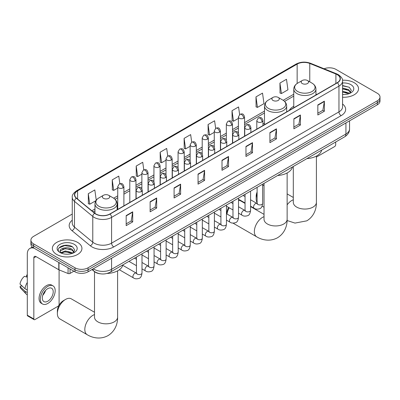 <?xml version="1.0" encoding="UTF-8"?>
<svg xmlns="http://www.w3.org/2000/svg" width="400" height="400" viewBox="0 0 400 400"><rect width="100%" height="100%" fill="white"/><g stroke="black" fill="none" stroke-linecap="round" stroke-linejoin="round"><path stroke-width="0.6" d="M264.495 123.19A16.325 9.425 0 0 0 262.96 124.13M293.765 106.29A16.325 9.425 0 0 0 289.285 110.375M100.28 273.785A9.24 5.335 180 0 1 94.435 271.605L91.965 269.565M72.255 214.05L33.615 236.36A9.24 5.335 0 0 0 30.91 240.13L30.91 244.155A9.24 5.335 0 0 0 33.615 247.925L74.995 271.815A9.24 5.335 0 0 0 88.065 271.815L377.295 104.83A9.24 5.335 0 0 0 380 101.06L380 99.05A9.24 5.335 0 0 1 377.295 102.82A9.24 5.335 0 0 0 380 99.05L380 97.035A9.24 5.335 0 0 0 377.295 93.265L335.915 69.37A9.24 5.335 0 0 0 324.095 68.77M30.91 240.13A9.24 5.335 0 0 0 33.615 243.9L74.995 267.795A9.24 5.335 0 0 0 88.065 267.795L88.065 269.805L377.295 102.82L88.065 269.805A9.24 5.335 0 0 1 74.995 269.805A9.24 5.335 0 0 0 88.065 269.805L88.065 271.815M33.615 243.9L33.615 245.915L74.995 269.805L33.615 245.915A9.24 5.335 0 0 1 30.91 242.14A9.24 5.335 0 0 0 33.615 245.915L33.615 247.925M354.205 82.7A14.785 8.535 0 0 0 342.51 80.23A14.785 8.535 0 0 1 354.205 82.7A14.785 8.535 0 0 1 358.54 88.735A14.785 8.535 0 0 0 354.205 82.7M77.61 242.395A14.785 8.535 0 0 0 61.5 240.545A14.785 8.535 0 0 0 52.37 248.43A14.785 8.535 0 0 0 56.7 254.465A14.785 8.535 0 0 0 72.815 256.315A14.785 8.535 0 0 0 81.94 248.43A14.785 8.535 0 0 0 77.61 242.395A14.785 8.535 0 0 0 61.5 240.545A14.785 8.535 0 0 0 52.37 248.43A14.785 8.535 0 0 0 56.7 254.465A14.785 8.535 0 0 0 72.815 256.315A14.785 8.535 0 0 0 81.94 248.43A14.785 8.535 0 0 0 77.61 242.395M337.22 74.655A9.855 5.69 180 0 1 340.105 78.675A9.855 5.69 180 0 1 337.22 82.7L109.845 213.975A9.855 5.69 180 0 1 94.8 213.215L76.5 198.13A9.855 5.69 180 0 1 74.72 194.865A9.855 5.69 180 0 1 77.605 190.84L297.15 64.09A9.855 5.69 180 0 1 309.77 63.45L335.905 74.015A9.855 5.69 180 0 1 337.22 74.655M337.395 74.555A10.105 5.835 0 0 0 336.045 73.9L309.915 63.335A10.105 5.835 0 0 0 296.975 63.99L77.43 190.74A10.105 5.835 0 0 0 76.3 198.21L94.6 213.295A10.105 5.835 0 0 0 110.015 214.075L337.395 82.8A10.105 5.835 0 0 0 337.395 74.555M126.18 215.585L126.18 225.645L132.71 221.87L132.71 211.815L126.18 215.585M126.18 223.86L131.21 220.955L132.685 212.145A2.465 1.425 -120 0 0 132.71 211.815M131.165 220.98L132.71 221.87M150.135 201.755L150.135 211.815L156.67 208.04L156.67 197.98L150.135 201.755M150.135 210.03L155.165 207.125L156.64 198.315A2.465 1.425 -120 0 0 156.67 197.98M155.125 207.15L156.67 208.04M174.09 187.92L174.09 197.98L180.625 194.21L180.625 184.15L174.09 187.92M174.09 196.195L179.125 193.29L180.6 184.485A2.465 1.425 -120 0 0 180.625 184.15M179.08 193.315L180.625 194.21M198.05 174.09L198.05 184.15L204.585 180.38L204.585 170.32L198.05 174.09M198.05 182.365L203.08 179.46L204.555 170.65A2.465 1.425 -120 0 0 204.585 170.32M203.04 179.485L204.585 180.38M317.835 104.93L317.835 114.99L324.37 111.22L324.37 101.16L317.835 104.93M317.835 113.205L322.87 110.3L324.345 101.495A2.465 1.425 -120 0 0 324.37 101.16M322.825 110.325L324.37 111.22M293.88 118.765L293.88 128.825L300.41 125.05L300.41 114.99L293.88 118.765M293.88 127.04L298.91 124.135L300.385 115.325A2.465 1.425 -120 0 0 300.41 114.99M298.865 124.16L300.41 125.05M269.92 132.595L269.92 142.655L276.455 138.885L276.455 128.825L269.92 132.595M269.92 140.87L274.955 137.965L276.43 129.155A2.465 1.425 -120 0 0 276.455 128.825M274.91 137.99L276.455 138.885M245.965 146.425L245.965 156.485L252.5 152.715L252.5 142.655L245.965 146.425M245.965 154.7L250.995 151.795L252.47 142.99A2.465 1.425 -120 0 0 252.5 142.655M250.95 151.82L252.5 152.715M222.005 160.26L222.005 170.32L228.54 166.545L228.54 156.485L222.005 160.26M222.005 168.535L227.04 165.63L228.515 156.82A2.465 1.425 -120 0 0 228.54 156.485M226.995 165.655L228.54 166.545M342.57 97.245A14.785 8.535 0 0 0 358.54 88.735A14.785 8.535 0 0 1 342.57 97.245M88.065 267.795L377.295 100.81A9.24 5.335 0 0 0 380 97.035M143.795 169.855L142.73 162.27L136.195 166.045L136.3 176.04M119.84 183.72L118.775 176.1L112.24 179.875L112.345 189.875M96.255 200.175L94.815 189.935L88.28 193.705L88.385 203.705M215.66 128.33L214.6 120.775L208.07 124.55L208.175 134.545M239.62 114.52L238.56 106.945L232.025 110.715L232.13 120.715M255.985 96.885L257.46 107.395L263.99 103.625L262.515 93.11L255.985 96.885L256.09 106.885M279.94 83.055L281.415 93.565L287.95 89.79L286.475 79.28L279.94 83.055L280.045 93.05M167.75 156L166.685 148.44L160.155 152.21L160.26 162.21M191.705 142.16L190.645 134.605L184.11 138.38L184.215 148.38M184.11 138.38L185.585 148.89L190.135 146.265M185.585 148.89L184.11 148.34M208.07 124.55L209.545 135.06L214.265 132.33M209.545 135.06L208.07 134.505M232.025 110.715L233.5 121.225L238.395 118.4M233.5 121.225L232.025 120.675M257.46 107.395L255.985 106.845M281.415 93.565L279.94 93.01M160.155 152.21L161.63 162.72L166.005 160.195M161.63 162.72L160.155 162.17M136.195 166.045L137.67 176.555L141.87 174.13M137.67 176.555L136.195 176M112.24 179.875L113.715 190.385L117.74 188.06M113.715 190.385L112.24 189.835M88.28 193.705L89.755 204.215L95.92 200.66M89.755 204.215L88.28 203.665M342.57 94.43L344.405 94.52M342.57 91.235L348.675 92.84L349.49 93.495M342.57 92.035L348.82 93.74M342.57 88.04L348.675 89.65L350.675 92.41M342.57 88.84L348.675 90.445L350.515 92.62M342.57 94.495A10.04 5.795 0 0 0 350.855 92.835A10.04 5.795 0 0 0 350.855 84.64A10.04 5.795 0 0 0 342.57 82.98M349.725 93.395L351.3 90.31L349.31 87.31L342.57 85.515M342.57 85.825L349.175 87.22M342.57 89.02L346.95 89.565M342.57 92.215L346.95 92.76M316.405 157.085L334.605 146.58A1.54 0.89 120 0 0 335.695 144.695L335.695 141.995M257.11 193.89A11.55 6.67 120 0 0 256.18 198.8L256.18 196.285A8.47 4.89 -60 0 1 257.11 192.045M264.035 184.84A11.55 6.67 120 0 0 262.655 185.835M256.18 198.8A11.55 6.67 120 0 0 257.11 202.635M262.655 185.63L264.035 184.835L262.655 185.63M302.24 83.53A3.695 2.135 0 0 0 307.47 83.53A3.695 2.135 0 0 0 307.47 80.515L312.06 83.16A10.185 5.88 0 0 1 312.06 91.48A10.185 5.88 0 0 1 297.655 91.48A10.185 5.88 0 0 1 297.655 83.16C295.145 84.65 293.85 86.63 293.765 89.1A11.09 6.4 0 0 0 297.015 93.625A11.09 6.4 0 0 0 309.1 95.015A11.09 6.4 0 0 0 315.945 89.1C315.86 86.63 314.565 84.65 312.06 83.16L307.47 80.515A3.695 2.135 0 0 0 302.24 80.515A3.695 2.135 0 0 0 302.24 83.53M306.89 158.625A16.94 9.78 0 0 0 321.675 150.095M226.905 213.98L226.905 213.185A8.47 4.89 -60 0 1 228.585 207.42M232.32 203.175A8.47 4.89 -60 0 1 232.895 202.81L232.895 202.81M232.975 203.08A11.55 6.67 120 0 0 232.66 203.37M229.22 207.785A11.55 6.67 120 0 0 227.025 214.05M272.97 100.43A3.695 2.135 0 0 0 278.195 100.43A3.695 2.135 0 0 0 278.2 97.41L282.785 100.06A10.185 5.88 0 0 1 282.785 108.38A10.185 5.88 0 0 1 268.38 108.38A10.185 5.88 0 0 1 268.38 100.06C265.875 101.55 264.58 103.53 264.495 106A11.09 6.4 0 0 0 267.745 110.525A11.09 6.4 0 0 0 279.825 111.915A11.09 6.4 0 0 0 286.67 106C286.59 103.53 285.295 101.55 282.785 100.06L278.2 97.41A3.695 2.135 0 0 0 272.97 97.41A3.695 2.135 0 0 0 272.97 100.43M277.62 175.525A16.94 9.78 0 0 0 292.4 166.995M245.045 203.405L240.85 200.98A11.55 6.67 120 0 0 238.52 200.445M57.375 313.575L57.375 311.065A8.47 4.89 -60 0 1 63.365 300.69L65.545 299.43A11.55 6.67 120 0 0 57.375 313.575A11.55 6.67 120 0 0 59.77 318.865L87.21 334.71A11.55 6.67 -60 0 1 85.44 325.455A11.55 6.67 -60 0 1 92.985 315.275A11.55 6.67 -60 0 1 94.505 314.565M103.44 198.31A3.695 2.135 0 0 0 108.665 198.31A3.695 2.135 0 0 0 108.665 195.29L113.255 197.94A10.185 5.88 0 0 1 113.255 206.255A10.185 5.88 0 0 1 98.85 206.255A10.185 5.88 0 0 1 98.85 197.94C96.34 199.43 95.045 201.41 94.965 203.875A11.09 6.4 0 0 0 98.215 208.405A11.09 6.4 0 0 0 110.295 209.79A11.09 6.4 0 0 0 117.14 203.875C117.06 201.41 115.765 199.43 113.255 197.94L108.665 195.29A3.695 2.135 0 0 0 103.44 195.29A3.695 2.135 0 0 0 103.44 198.31M107.025 273.46A16.94 9.78 0 0 0 122.87 264.87M94.505 312.245L71.32 298.86A11.55 6.67 120 0 0 65.545 299.43L63.365 300.69M70.04 268.955L70.04 273.42L73.905 271.19M34.075 248.19A12.32 7.115 -120 0 0 29.85 248.45A12.32 7.115 -120 0 0 27.3 254.09L27.3 315.2L33.835 318.97L33.835 257.86A3.08 1.78 60 0 1 34.47 256.45A3.08 1.78 60 0 1 36.01 256.6L58.785 269.75L58.785 262.455M33.835 318.97A1.54 0.89 120 0 0 34.15 319.675L27.62 315.905A1.54 0.89 -60 0 1 27.3 315.2M34.15 319.675A1.54 0.89 120 0 0 34.92 319.6L58.01 306.27A1.54 0.89 120 0 0 59.095 304.385L59.095 269.895M70.04 273.42A1.54 0.89 180 0 1 68.07 273.52L58.99 269.85A1.54 0.89 180 0 1 58.785 269.75M47.77 301.215A7.7 4.445 120 0 0 52.8 294.43A7.7 4.445 120 0 0 51.62 288.26A7.7 4.445 120 0 0 47.77 288.64A7.7 4.445 120 0 0 42.74 295.43A7.7 4.445 120 0 0 43.92 301.6A7.7 4.445 120 0 0 47.77 301.215M42.795 295.25A7.7 4.445 120 0 0 45.56 290.46M27.3 275.255L26.645 275.06L26.645 276.605L27.3 276.98M53.01 285.86L51.7 285.105A10.47 6.045 120 0 0 46.465 285.625A10.47 6.045 120 0 0 39.625 294.85A10.47 6.045 120 0 0 41.23 303.245L42.535 304A10.47 6.045 120 0 0 47.77 303.48A10.47 6.045 120 0 0 54.615 294.25A10.47 6.045 120 0 0 53.01 285.86A10.47 6.045 120 0 0 47.77 286.38A10.47 6.045 120 0 0 40.93 295.605A10.47 6.045 120 0 0 42.535 304M27.3 282.455A10.165 5.87 120 0 0 24.985 288.72L20 284.055A8.01 4.625 120 0 1 24.47 276.315L27.3 277.175M27.3 290.055L24.985 288.72M22.695 286.58L21.34 285.795L20 286.57L24.985 291.235L27.3 292.57M24.985 291.235A10.165 5.87 120 0 0 26.24 294.075A10.165 5.87 120 0 0 27.01 294.68L27.3 294.845M27.3 274.875A8.01 4.625 120 0 0 26.645 275.06M20 286.57A8.01 4.625 120 0 0 20.945 288.56L26.24 294.075M65.485 254.145L67.81 254.215M60.87 252.67L65.355 250.96L72.08 252.535L72.89 253.185M61.285 253.1L65.355 251.76L72.225 253.435M60.94 252.98L60.22 251.295A6.96 4.02 0 0 0 61.345 253.155M74.075 252.105L72.08 249.34C67.9 246.225 59.3 248.145 60.22 251.295L60.195 250.99M60.24 251.395L60.43 250.875L65.355 248.565L72.08 250.14L73.92 252.31M73.13 253.09L74.705 250L72.715 247C65.67 241.94 53.15 248.61 60.38 252.7L60.735 252.92M74.255 244.33A10.04 5.795 0 0 0 60.055 244.33A10.04 5.795 0 0 0 60.055 252.53A10.04 5.795 0 0 0 74.255 252.53A10.04 5.795 0 0 0 74.255 244.33M58.91 248.01L64.805 245.59L72.575 246.91M62.595 249.185L64.805 248.785L70.355 249.26M62.595 252.38L64.805 251.975L70.355 252.455M93.335 268.775A12.32 7.115 0 0 0 94.16 269.3A12.32 7.115 0 0 0 111.585 269.3L345.93 134.005A12.32 7.115 0 0 0 349.54 128.975C349.63 132.03 348 134.65 344.655 136.825L110.31 272.12A6.16 3.555 60 0 0 111.585 269.3L111.585 258.235M345.93 122.94L345.93 134.005A6.16 3.555 60 0 1 344.655 136.825M92.835 269.06A6.16 4.12 129.5 0 0 93.91 271.065L92.04 269.525M377.295 104.83L377.295 100.81M74.995 271.815L74.995 267.795M342.57 104.025A15.4 8.89 180 0 1 341.14 115.645L113.765 246.92A3.08 1.78 60 0 1 111.585 243.15L338.96 111.875A12.32 7.115 0 0 0 342.57 106.845L342.57 81.09A12.32 7.115 180 0 1 338.96 86.12A3.08 1.78 -120 0 0 337.395 82.8M113.765 246.92A15.4 8.89 180 0 1 91.985 246.92A15.4 8.89 180 0 1 90.26 245.735L71.96 230.645A15.4 8.89 180 0 1 72.255 220.21M94.16 243.15A12.32 7.115 0 0 0 111.585 243.15L111.585 217.395A12.32 7.115 180 0 1 92.78 216.445L74.485 201.36A12.32 7.115 180 0 1 72.255 197.28L72.255 223.03A12.32 7.115 0 0 0 74.485 227.11L92.78 242.2A12.32 7.115 0 0 0 94.16 243.15M342.57 81.09C342.98 79.165 341.565 77.02 338.325 74.65L336.705 73.865A3.08 1.44 112 0 0 336.045 73.9M336.705 73.865L310.57 63.3C305.47 61.495 300.63 61.76 296.045 64.085A3.08 1.78 60 0 1 296.975 63.99M77.43 190.74A3.08 1.78 -120 0 0 76.5 190.84C73.305 193.135 71.89 195.285 72.255 197.28M76.3 198.21A3.08 2.06 129.5 0 0 74.485 201.36L74.485 227.11A3.08 2.06 -50.5 0 1 71.96 230.645M310.57 63.3A3.08 1.44 112 0 0 309.915 63.335M94.6 213.295A3.08 2.06 129.5 0 0 92.78 216.445L92.78 242.2A3.08 2.06 -50.5 0 1 90.26 245.735M110.015 214.075A3.08 1.78 60 0 1 111.585 217.395L338.96 86.12L338.96 111.875A3.08 1.78 60 0 0 341.14 115.645M77.605 190.84L77.605 199.04M335.905 74.015L335.905 83.46M309.77 63.45L309.77 81.84M316.83 94.47L315.945 94.115M297.15 64.09L297.15 83.475M293.765 94.21L283.195 100.31M264.495 111.11L244.56 122.62M238.395 126.175L232.49 129.585M226.33 133.14L220.425 136.55M214.265 140.11L208.36 143.515M202.2 147.075L196.295 150.485M190.135 154.04L184.23 157.45M178.07 161.005L172.165 164.415M166.005 167.97L160.095 171.38M153.935 174.94L148.03 178.35M141.87 181.905L135.965 185.315M129.805 188.87L123.9 192.28M117.74 195.835L113.665 198.19M94.965 208.985L91.85 210.785M222.005 160.575L228.515 156.82M245.965 146.745L252.47 142.99M269.92 132.915L276.43 129.155M293.88 119.085L300.385 115.325M317.835 105.25L324.345 101.495M198.05 174.41L204.555 170.65M174.09 188.24L180.6 184.485M150.135 202.07L156.64 198.315M126.18 215.905L132.685 212.145M316.405 156.07L316.405 202.385A11.55 6.67 180 0 1 313.025 207.1A11.55 6.67 180 0 1 296.69 207.1A11.55 6.67 180 0 1 293.305 202.385L293.33 202.835M287.135 204.865A11.55 6.67 -60 0 1 291.79 200.5A11.55 6.67 -60 0 1 293.305 199.785M287.135 172.97L287.135 219.285A11.55 6.67 180 0 1 283.75 224A11.55 6.67 180 0 1 267.415 224A11.55 6.67 180 0 1 264.035 219.285L264.06 219.735M287.135 219.285C287.29 225.085 285.135 233.095 277.53 237.745C269.7 242.005 261.685 239.865 256.74 236.83A11.55 6.67 -60 0 1 254.97 227.575A11.55 6.67 -60 0 1 262.515 217.395A11.55 6.67 -60 0 1 264.035 216.685M117.605 270.85L117.605 317.16A11.55 6.67 180 0 1 114.22 321.875A11.55 6.67 180 0 1 97.885 321.875A11.55 6.67 180 0 1 94.505 317.16L94.53 317.615M262.06 121.895A3.08 1.78 0 0 0 262.96 120.635C261.71 116.685 260.495 117.475 258.34 117.97A3.08 1.78 60 0 1 259.88 118.12A3.08 1.78 -120 0 1 262.06 121.895A3.08 1.78 0 0 1 257.705 121.895A3.08 1.78 0 0 1 256.8 120.635L258.34 117.97M250.585 206.19L254.14 208.24A2.77 1.6 -60 0 1 253.715 206.02A2.77 1.6 -60 0 1 255.525 203.58A2.77 1.6 -60 0 1 255.65 203.51A2.77 1.6 -60 0 1 256.91 203.44L250.585 199.79M257.27 203.72L257.02 203.925L257.11 203.325A2.77 1.6 -0 0 0 257.92 204.46A2.77 1.6 -0 0 0 261.715 204.525A2.77 1.6 -0 0 0 262.655 203.325C262.275 206.545 261.275 208.345 259.66 208.72C257.345 209.425 255.505 209.265 254.14 208.24M249.995 128.86A3.08 1.78 0 0 0 250.895 127.605C249.645 123.65 248.43 124.44 246.275 124.935A3.08 1.78 60 0 1 247.815 125.09A3.08 1.78 -120 0 1 249.995 128.86A3.08 1.78 0 0 1 245.635 128.86A3.08 1.78 0 0 1 244.735 127.605L246.275 124.935M238.52 213.155L242.075 215.21A2.77 1.6 -60 0 1 241.65 212.985A2.77 1.6 -60 0 1 243.46 210.545A2.77 1.6 -60 0 1 243.585 210.475A2.77 1.6 -60 0 1 244.845 210.405L238.52 206.755M245.2 210.685L244.955 210.89L245.045 210.29A2.77 1.6 -0 0 0 245.855 211.425A2.77 1.6 -0 0 0 249.65 211.495A2.77 1.6 -0 0 0 250.585 210.29C250.205 213.51 249.21 215.31 247.595 215.685C245.28 216.39 243.44 216.23 242.075 215.21M237.925 135.825A3.08 1.78 0 0 0 238.83 134.57C237.58 130.62 236.365 131.405 234.21 131.9A3.08 1.78 60 0 1 235.75 132.055A3.08 1.78 -120 0 1 237.925 135.825A3.08 1.78 0 0 1 233.57 135.825A3.08 1.78 0 0 1 232.67 134.57L234.21 131.9M226.455 220.125L230.01 222.175A2.77 1.6 -60 0 1 229.585 219.955A2.77 1.6 -60 0 1 231.395 217.51A2.77 1.6 -60 0 1 231.515 217.445A2.77 1.6 -60 0 1 232.78 217.375L226.455 213.72M233.135 217.65L232.89 217.855L232.975 217.26A2.77 1.6 -0 0 0 233.79 218.39A2.77 1.6 -0 0 0 237.585 218.46A2.77 1.6 -0 0 0 238.52 217.26C238.14 220.475 237.145 222.275 235.53 222.65C233.215 223.355 231.375 223.195 230.01 222.175M225.86 142.795A3.08 1.78 0 0 0 226.765 141.535C225.515 137.585 224.3 138.37 222.145 138.87A3.08 1.78 60 0 1 223.685 139.02A3.08 1.78 -120 0 1 225.86 142.795A3.08 1.78 0 0 1 221.505 142.795A3.08 1.78 0 0 1 220.605 141.535L222.145 138.87M214.39 227.09L217.94 229.14A2.77 1.6 -60 0 1 217.515 226.92A2.77 1.6 -60 0 1 219.33 224.475A2.77 1.6 -60 0 1 219.45 224.41A2.77 1.6 -60 0 1 220.715 224.34L214.39 220.69M221.07 224.62L220.825 224.825L220.91 224.225A2.77 1.6 -0 0 0 221.725 225.355A2.77 1.6 -0 0 0 225.515 225.425A2.77 1.6 -0 0 0 226.455 224.225C226.075 227.445 225.08 229.24 223.465 229.62C221.15 230.325 219.31 230.165 217.94 229.14M213.795 149.76A3.08 1.78 0 0 0 214.7 148.5C213.45 144.55 212.235 145.34 210.08 145.835A3.08 1.78 60 0 1 211.62 145.985A3.08 1.78 -120 0 1 213.795 149.76A3.08 1.78 0 0 1 209.44 149.76A3.08 1.78 0 0 1 208.54 148.5L210.08 145.835M202.325 234.055L205.875 236.105A2.77 1.6 -60 0 1 205.45 233.885A2.77 1.6 -60 0 1 207.26 231.44A2.77 1.6 -60 0 1 207.385 231.375A2.77 1.6 -60 0 1 208.65 231.305L202.325 227.655M209.005 231.585L208.755 231.79L208.845 231.19A2.77 1.6 -0 0 0 209.66 232.32A2.77 1.6 -0 0 0 213.45 232.39A2.77 1.6 -0 0 0 214.39 231.19C214.01 234.41 213.015 236.21 211.4 236.585C209.085 237.29 207.24 237.13 205.875 236.105M201.73 156.725A3.08 1.78 0 0 0 202.63 155.47C201.38 151.515 200.165 152.305 198.01 152.8A3.08 1.78 60 0 1 199.55 152.955A3.08 1.78 -120 0 1 201.73 156.725A3.08 1.78 0 0 1 197.375 156.725A3.08 1.78 0 0 1 196.47 155.47L198.01 152.8M190.26 241.02L193.81 243.07A2.77 1.6 -60 0 1 193.385 240.85A2.77 1.6 -60 0 1 195.195 238.41A2.77 1.6 -60 0 1 195.32 238.34A2.77 1.6 -60 0 1 196.58 238.27L190.26 234.62M196.94 238.55L196.69 238.755L196.78 238.155A2.77 1.6 -0 0 0 197.59 239.29A2.77 1.6 -0 0 0 201.385 239.355A2.77 1.6 -0 0 0 202.325 238.155C201.945 241.375 200.945 243.175 199.335 243.55C197.015 244.255 195.175 244.095 193.81 243.07M189.665 163.69A3.08 1.78 0 0 0 190.565 162.435C189.315 158.485 188.1 159.27 185.945 159.765A3.08 1.78 60 0 1 187.485 159.92A3.08 1.78 -120 0 1 189.665 163.69A3.08 1.78 0 0 1 185.31 163.69A3.08 1.78 0 0 1 184.405 162.435L185.945 159.765M178.195 247.99L181.745 250.04A2.77 1.6 -60 0 1 181.32 247.815A2.77 1.6 -60 0 1 183.13 245.375A2.77 1.6 -60 0 1 183.255 245.31A2.77 1.6 -60 0 1 184.515 245.235L178.195 241.585M184.875 245.515L184.625 245.72L184.715 245.125A2.77 1.6 -0 0 0 185.525 246.255A2.77 1.6 -0 0 0 189.32 246.325A2.77 1.6 -0 0 0 190.26 245.125C189.88 248.34 188.88 250.14 187.27 250.515C184.95 251.22 183.11 251.06 181.745 250.04M177.6 170.655A3.08 1.78 0 0 0 178.5 169.4C177.25 165.45 176.035 166.235 173.88 166.73A3.08 1.78 60 0 1 175.42 166.885A3.08 1.78 -120 0 1 177.6 170.655A3.08 1.78 0 0 1 173.245 170.655A3.08 1.78 0 0 1 172.34 169.4L173.88 166.73M166.125 254.955L169.68 257.005A2.77 1.6 -60 0 1 169.255 254.785A2.77 1.6 -60 0 1 171.065 252.34A2.77 1.6 -60 0 1 171.19 252.275A2.77 1.6 -60 0 1 172.45 252.205L166.125 248.55M172.81 252.485L172.56 252.69L172.65 252.09A2.77 1.6 -0 0 0 173.46 253.22A2.77 1.6 -0 0 0 177.255 253.29A2.77 1.6 -0 0 0 178.195 252.09C177.815 255.31 176.815 257.105 175.2 257.485C172.885 258.185 171.045 258.03 169.68 257.005M165.535 177.625A3.08 1.78 0 0 0 166.435 176.365C165.185 172.415 163.97 173.2 161.815 173.7A3.08 1.78 60 0 1 163.355 173.85A3.08 1.78 -120 0 1 165.535 177.625A3.08 1.78 0 0 1 161.175 177.625A3.08 1.78 0 0 1 160.275 176.365L161.815 173.7M154.06 261.92L157.615 263.97A2.77 1.6 -60 0 1 157.19 261.75A2.77 1.6 -60 0 1 159 259.305A2.77 1.6 -60 0 1 159.12 259.24A2.77 1.6 -60 0 1 160.385 259.17L154.06 255.52M160.74 259.45L160.495 259.655L160.585 259.055A2.77 1.6 -0 0 0 161.395 260.185A2.77 1.6 -0 0 0 165.19 260.255A2.77 1.6 -0 0 0 166.125 259.055C165.745 262.275 164.75 264.07 163.135 264.45C160.82 265.155 158.98 264.995 157.615 263.97M153.465 184.59A3.08 1.78 0 0 0 154.37 183.33C153.12 179.38 151.905 180.17 149.75 180.665A3.08 1.78 60 0 1 151.29 180.815A3.08 1.78 -120 0 1 153.465 184.59A3.08 1.78 0 0 1 149.11 184.59A3.08 1.78 0 0 1 148.21 183.33L149.75 180.665M141.995 268.885L145.545 270.935A2.77 1.6 -60 0 1 145.12 268.715A2.77 1.6 -60 0 1 146.935 266.275A2.77 1.6 -60 0 1 147.055 266.205A2.77 1.6 -60 0 1 148.32 266.135L141.995 262.485M148.675 266.415L148.43 266.62L148.515 266.02A2.77 1.6 -0 0 0 149.33 267.155A2.77 1.6 -0 0 0 153.12 267.22A2.77 1.6 -0 0 0 154.06 266.02C153.68 269.24 152.685 271.04 151.07 271.415C148.755 272.12 146.915 271.96 145.545 270.935M141.4 191.555A3.08 1.78 0 0 0 142.305 190.3C141.055 186.345 139.84 187.135 137.685 187.63A3.08 1.78 60 0 1 139.225 187.785A3.08 1.78 -120 0 1 141.4 191.555A3.08 1.78 0 0 1 137.045 191.555A3.08 1.78 0 0 1 136.145 190.3L137.685 187.63M119.36 269.75L133.48 277.905A2.77 1.6 -60 0 1 133.055 275.68A2.77 1.6 -60 0 1 134.87 273.24A2.77 1.6 -60 0 1 134.99 273.17A2.77 1.6 -60 0 1 136.255 273.1L122.76 265.31M136.61 273.38L136.36 273.585L136.45 272.985A2.77 1.6 -0 0 0 137.265 274.12A2.77 1.6 -0 0 0 141.055 274.19A2.77 1.6 -0 0 0 141.995 272.985C141.615 276.205 140.62 278.005 139.005 278.38C136.69 279.085 134.845 278.925 133.48 277.905M243.655 118.235A3.08 1.78 0 0 0 244.56 116.98C243.31 113.025 242.095 113.815 239.935 114.31A3.08 1.78 60 0 1 241.48 114.465A3.08 1.78 -120 0 1 243.655 118.235A3.08 1.78 0 0 1 239.3 118.235A3.08 1.78 0 0 1 238.395 116.98L239.935 114.31M231.59 125.2A3.08 1.78 0 0 0 232.49 123.945C231.24 119.995 230.025 120.78 227.87 121.275A3.08 1.78 60 0 1 229.41 121.43A3.08 1.78 -120 0 1 231.59 125.2A3.08 1.78 0 0 1 227.235 125.2A3.08 1.78 0 0 1 226.33 123.945L227.87 121.275M219.525 132.17A3.08 1.78 0 0 0 220.425 130.91C219.175 126.96 217.96 127.745 215.805 128.245A3.08 1.78 60 0 1 217.345 128.395A3.08 1.78 -120 0 1 219.525 132.17A3.08 1.78 0 0 1 215.17 132.17A3.08 1.78 0 0 1 214.265 130.91L215.805 128.245M207.46 139.135A3.08 1.78 0 0 0 208.36 137.875C207.11 133.925 205.895 134.71 203.74 135.21A3.08 1.78 60 0 1 205.28 135.36A3.08 1.78 -120 0 1 207.46 139.135A3.08 1.78 0 0 1 203.1 139.135A3.08 1.78 0 0 1 202.2 137.875L203.74 135.21M195.39 146.1A3.08 1.78 0 0 0 196.295 144.84C195.045 140.89 193.83 141.68 191.675 142.175A3.08 1.78 60 0 1 193.215 142.33A3.08 1.78 -120 0 1 195.39 146.1A3.08 1.78 0 0 1 191.035 146.1A3.08 1.78 0 0 1 190.135 144.84L191.675 142.175M183.325 153.065A3.08 1.78 0 0 0 184.23 151.81C182.98 147.86 181.765 148.645 179.61 149.14A3.08 1.78 60 0 1 181.15 149.295A3.08 1.78 -120 0 1 183.325 153.065A3.08 1.78 0 0 1 178.97 153.065A3.08 1.78 0 0 1 178.07 151.81L179.61 149.14M171.26 160.03A3.08 1.78 0 0 0 172.165 158.775C170.915 154.825 169.7 155.61 167.545 156.105A3.08 1.78 60 0 1 169.085 156.26A3.08 1.78 -120 0 1 171.26 160.03A3.08 1.78 0 0 1 166.905 160.03A3.08 1.78 0 0 1 166.005 158.775L167.545 156.105M159.195 167A3.08 1.78 0 0 0 160.095 165.74C158.845 161.79 157.63 162.575 155.475 163.075A3.08 1.78 60 0 1 157.015 163.225A3.08 1.78 -120 0 1 159.195 167A3.08 1.78 0 0 1 154.84 167A3.08 1.78 0 0 1 153.935 165.74L155.475 163.075M147.13 173.965A3.08 1.78 0 0 0 148.03 172.705C146.78 168.755 145.565 169.545 143.41 170.04A3.08 1.78 60 0 1 144.95 170.19A3.08 1.78 -120 0 1 147.13 173.965A3.08 1.78 0 0 1 142.775 173.965A3.08 1.78 0 0 1 141.87 172.705L143.41 170.04M135.065 180.93A3.08 1.78 0 0 0 135.965 179.675C134.715 175.72 133.5 176.51 131.345 177.005A3.08 1.78 60 0 1 132.885 177.16A3.08 1.78 -120 0 1 135.065 180.93A3.08 1.78 0 0 1 130.71 180.93A3.08 1.78 0 0 1 129.805 179.675L131.345 177.005M123 187.895A3.08 1.78 0 0 0 123.9 186.64C122.65 182.69 121.435 183.475 119.28 183.97A3.08 1.78 60 0 1 120.82 184.125A3.08 1.78 -120 0 1 123 187.895A3.08 1.78 0 0 1 118.64 187.895A3.08 1.78 0 0 1 117.74 186.64L119.28 183.97M33.835 257.86L36.01 256.6M58.99 262.575L58.99 269.85M68.07 273.52L68.07 267.82M110.31 272.12C105.35 274.615 100.395 274.615 95.44 272.12L93.91 271.065M349.54 128.975L349.54 120.855M296.045 64.085L76.5 190.84M293.765 96.085L284.575 101.39M264.495 112.985L244.56 124.495M238.395 128.05L232.49 131.46M226.33 135.015L220.425 138.425M214.265 141.985L208.36 145.39M202.2 148.95L196.295 152.36M190.135 155.915L184.23 159.325M178.07 162.88L172.165 166.29M166.005 169.845L160.095 173.255M153.935 176.815L148.03 180.225M141.87 183.78L135.965 187.19M129.805 190.745L123.9 194.155M117.74 197.71L115.045 199.265M94.965 210.86L93.19 211.885M316.405 202.385C316.56 208.185 314.405 216.195 306.805 220.845L294.985 223.085L287.105 220.53M264.035 207.24L262.105 206.13M315.945 94.985L315.945 89.1M293.765 107.79L293.765 89.1M302.24 80.515L297.655 83.16M293.305 197.465L287.135 193.905M293.305 166.47L293.305 202.385M256.74 236.83L233.01 223.13M286.67 111.885L286.67 106M264.495 124.685L264.495 106M272.97 97.41L268.38 100.06M264.035 214.365L250.585 206.605M264.035 183.37L264.035 219.285M117.605 317.16C117.76 322.96 115.605 330.97 108 335.625C100.17 339.88 92.155 337.745 87.21 334.71M117.14 209.76L117.14 203.875M94.965 213.35L94.965 203.875M103.44 195.29L98.85 197.94M94.505 271.66L94.505 317.16M257.475 203.665L256.91 203.44M262.655 184.17L262.655 203.325M262.96 125.575L262.96 120.635M245.045 202.99L238.52 199.225M257.11 187.37L257.11 203.325M256.8 129.13L256.8 120.635M245.045 196.59L243.09 195.46M245.41 210.63L244.845 210.405M250.585 191.135L250.585 210.29M250.895 132.54L250.895 127.605M232.975 209.955L226.455 206.19M245.045 194.335L245.045 210.29M244.735 136.095L244.735 127.605M232.975 203.555L231.025 202.43M233.345 217.595L232.78 217.375M238.52 198.1L238.52 217.26M238.83 139.505L238.83 134.57M220.91 216.925L214.39 213.155M232.975 201.3L232.975 217.26M232.67 143.06L232.67 134.57M220.91 210.52L218.96 209.395M221.275 224.56L220.715 224.34M226.455 205.065L226.455 224.225M226.765 146.47L226.765 141.535M208.845 223.89L202.325 220.125M220.91 208.265L220.91 224.225M220.605 150.03L220.605 141.535M208.845 217.485L206.895 216.36M209.21 231.525L208.65 231.305M214.39 212.03L214.39 231.19M214.7 153.44L214.7 148.5M196.78 230.855L190.26 227.09M208.845 215.235L208.845 231.19M208.54 156.995L208.54 148.5M196.78 224.455L194.83 223.325M197.145 238.495L196.58 238.27M202.325 219L202.325 238.155M202.63 160.405L202.63 155.47M184.715 237.82L178.195 234.055M196.78 222.2L196.78 238.155M196.47 163.96L196.47 155.47M184.715 231.42L182.765 230.29M185.08 245.46L184.515 245.235M190.26 225.965L190.26 245.125M190.565 167.37L190.565 162.435M172.65 244.785L166.125 241.02M184.715 229.165L184.715 245.125M184.405 170.925L184.405 162.435M172.65 238.385L170.695 237.26M173.015 252.425L172.45 252.205M178.195 232.93L178.195 252.09M178.5 174.335L178.5 169.4M160.585 251.755L154.06 247.99M172.65 236.13L172.65 252.09M172.34 177.895L172.34 169.4M160.585 245.35L158.63 244.225M160.95 259.39L160.385 259.17M166.125 239.895L166.125 259.055M166.435 181.3L166.435 176.365M148.515 258.72L141.995 254.955M160.585 243.095L160.585 259.055M160.275 184.86L160.275 176.365M148.515 252.315L146.565 251.19M148.88 266.36L148.32 266.135M154.06 246.865L154.06 266.02M154.37 188.27L154.37 183.33M136.45 265.685L128.955 261.355M148.515 250.065L148.515 266.02M148.21 191.825L148.21 183.33M136.45 259.285L134.5 258.155M136.815 273.325L136.255 273.1M141.995 253.83L141.995 272.985M142.305 195.235L142.305 190.3M136.45 257.03L136.45 272.985M136.145 198.79L136.145 190.3M244.56 136.2L244.56 116.98M238.395 132.995L238.395 116.98M232.49 143.165L232.49 123.945M226.33 139.96L226.33 123.945M220.425 150.13L220.425 130.91M214.265 146.93L214.265 130.91M208.36 157.095L208.36 137.875M202.2 153.895L202.2 137.875M196.295 164.065L196.295 144.84M190.135 160.86L190.135 144.84M184.23 171.03L184.23 151.81M178.07 167.825L178.07 151.81M172.165 177.995L172.165 158.775M166.005 174.795L166.005 158.775M160.095 184.96L160.095 165.74M153.935 181.76L153.935 165.74M148.03 191.925L148.03 172.705M141.87 188.725L141.87 172.705M135.965 198.895L135.965 179.675M129.805 202.45L129.805 179.675M123.9 205.86L123.9 186.64M117.74 209.415L117.74 186.64M29.85 248.45L32.345 247.01"/></g></svg>
